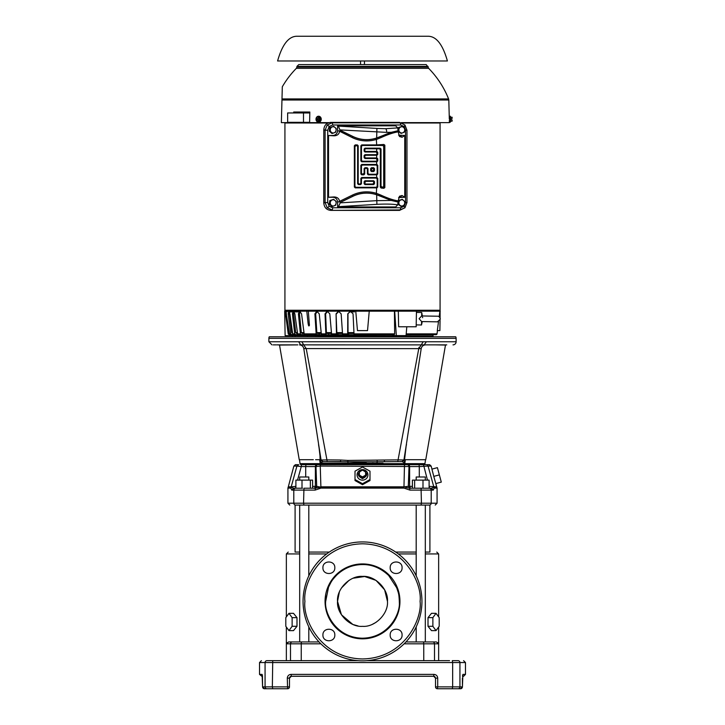 <?xml version="1.0" encoding="UTF-8"?>
<svg xmlns="http://www.w3.org/2000/svg" width="725" height="725" viewBox="0 0 725 725"><rect width="100%" height="100%" fill="white"/><g stroke="black" fill="none" stroke-linecap="round" stroke-linejoin="round"><path stroke-width="1.09" d="M429.907 552.069L425.312 552.069L429.907 552.069L429.907 505.08L416.195 505.08L416.195 575.877M416.195 552.069L395.714 552.069L416.195 552.069M293.09 488.152L295.564 488.224L295.809 486.357L291.196 486.838L296.924 466.084L293.861 466.075L288.296 486.838L291.196 486.838L288.142 487.236L287.925 488.106L287.925 503.204L289.792 505.08M421.941 601.378A59.441 59.441 0 0 1 362.5 660.819A59.441 59.441 0 0 1 303.059 601.378A59.441 59.441 0 0 1 362.5 541.928A59.441 59.441 0 0 1 421.941 601.378A59.441 59.441 0 0 0 362.5 541.928A59.441 59.441 0 0 0 303.059 601.378M425.539 459.704L411.709 459.704L425.539 459.704L424.95 463.638A1.251 1.251 0 0 1 423.717 464.698L419.041 464.698L423.717 464.698M424.95 463.638L300.05 463.638A1.251 1.251 0 0 0 301.283 464.698L301.419 464.698M302.633 464.698L361.15 464.698M364.004 464.698L366.85 464.698M369.75 464.698L423.491 464.698L427.469 480.113M399.23 608.683L399.946 601.378A37.446 37.446 0 0 1 362.128 638.825A37.446 37.446 0 0 1 325.063 600.626A37.446 37.446 0 0 1 362.872 563.932A37.446 37.446 0 0 1 399.946 601.378L399.23 594.074M399.312 602.112C400.553 612.951 389.071 638.009 362.138 638.199C335.204 637.474 324.229 612.199 325.679 601.378L328.534 587.168C331.443 581.414 331.243 580.906 336.907 574.907C344.203 568.047 352.858 564.603 362.872 564.558C372.179 564.503 380.779 568.146 388.682 575.487L396.738 587.83C398.605 593.811 398.886 593.05 399.321 601.378L399.312 602.112M446.754 344.873L446.763 344.873A4.368 4.368 0 0 0 445.476 345.064L436.187 344.873M446.763 344.873L436.785 344.873M435.861 344.873L430.088 344.873M441.616 344.873L426.01 344.873M452.998 344.873A3.118 3.118 0 0 0 456.116 341.756L456.116 338.321L268.884 338.321A3.118 3.118 0 0 1 269.301 336.763L455.699 336.763A3.118 3.118 0 0 1 456.116 338.321M456.116 341.756L426.354 341.756L424.197 344.873L424.913 344.919M295.129 335.92L295.129 336.763L430.496 336.763L429.871 336.763L429.871 335.92M262.432 675.401L262.595 686.874L265.069 686.874L265.069 662.541L259.523 662.541L259.523 674.395L262.541 676.86M262.595 686.874A1.876 1.858 90 0 0 264.453 688.75L262.577 686.874L262.106 674.395L259.523 674.395M286.357 627.053L286.357 660.665L284.173 660.665M425.312 553.945L438.643 553.945L438.643 616.884M438.643 627.053L438.643 643.818L436.396 641.942L405.955 641.942L416.195 641.942L416.195 626.88M438.027 642.531L438.407 642.984M308.805 626.88L308.805 641.942L319.045 641.942L288.604 641.942L286.357 643.818L286.973 642.531M299.688 553.945L286.357 553.945L286.357 616.884M308.805 641.942L299.688 641.942L299.688 505.08L295.093 505.08L295.093 552.069L299.688 552.069L295.093 552.069M308.805 575.877L308.805 505.08L299.688 505.08M436.396 641.942L425.312 641.942L425.312 505.08M433.287 490.1L431.438 488.224L429.436 488.224L429.191 486.357L436.704 486.838L437.075 488.106L434.175 488.106L433.287 490.1L409.906 490.1L404.015 488.106L320.985 488.106L315.094 490.1L291.713 490.1L290.825 488.106L287.925 488.106M334.814 567.748C335.149 575.414 322.598 575.414 322.924 567.748C322.598 560.081 335.149 560.081 334.814 567.748M334.814 635C335.149 642.667 322.598 642.667 322.924 635C322.598 627.333 335.149 627.342 334.814 635M402.076 635C402.402 642.667 389.851 642.667 390.186 635C389.851 627.333 402.402 627.342 402.076 635M402.076 567.748C402.402 575.414 389.851 575.414 390.186 567.748C389.851 560.081 402.402 560.081 402.076 567.748M416.195 480.113L416.195 476.996L425.312 476.996L425.312 480.113M299.688 480.113L299.688 476.996L308.805 476.996L308.805 480.113M362.5 469.619A5.447 5.265 180 0 1 367.947 474.884A5.447 5.265 180 0 1 362.5 480.149A5.447 5.265 180 0 1 357.053 474.884A5.447 5.265 180 0 1 362.5 469.619M369.986 479.533L362.5 483.711L355.014 479.533L355.014 471.177L362.5 467L369.986 471.177L369.986 480.548L362.5 484.699L355.014 480.548L355.014 472.192M325.77 594.074L325.054 601.378L325.77 608.683M362.5 470.181C368.137 472.99 368.137 475.808 362.5 478.618C356.863 475.808 356.863 472.99 362.5 470.181M300.05 463.638L299.461 459.704L313.291 459.704L299.461 459.704M315.611 459.704L319.634 459.704L320.16 463.175L319.997 455.971M383.081 463.175L348.045 463.175L358.114 462.65M358.866 462.613L366.179 462.613M372.55 463.03L373.402 463.076M423.219 459.704L404.541 459.704L406.263 445.014L403.907 460.157L404.84 463.175L405.366 459.704L404.84 463.175L402.085 461.58L403.934 459.994L421.153 348.979M339.336 592.071L337.533 601.378C336.463 588.972 350.093 575.342 362.5 576.411C374.907 575.342 388.537 588.972 387.467 601.378C388.537 613.785 374.907 627.415 362.5 626.337C350.093 627.415 336.463 613.785 337.533 601.378L341.43 614.764L352.703 624.343M353.438 624.633L357.996 625.929M372.568 624.225L376.03 622.349M425.765 459.704L445.476 345.064M416.476 379.148L407.522 436.849M425.53 344.873C423.201 345.064 421.76 346.296 421.216 348.571L403.934 459.994L402.402 461.662M406.48 445.032L406.462 444.57L406.48 445.032M426.354 341.756L268.884 341.756L268.884 338.321M289.592 677.494L289.483 678.138L291.35 676.271L433.65 676.271L434.864 676.715L433.65 676.271L435.517 678.138L434.973 676.824M462.496 676.271L462.604 675.392A1.876 1.858 90 0 0 462.894 674.395L462.423 686.874L462.405 678.138M291.078 676.289L290.136 676.715L291.078 676.289M289.928 676.923L289.511 677.803L289.928 676.923M262.396 675.392L262.106 674.395M434.955 676.797L433.65 676.271L433.949 674.395L291.051 674.395L291.35 676.271L290.68 676.398M291.051 674.395C288.804 674.576 287.553 675.827 287.29 678.138L289.483 678.138L289.483 686.874A1.876 1.876 0 0 1 287.608 688.75L287.29 678.138M433.949 674.395C436.242 674.612 437.492 675.854 437.71 678.138L435.517 678.138L435.517 686.874L437.71 686.874L437.392 688.75A1.876 1.876 0 0 1 435.517 686.874M264.453 688.75L287.608 688.75M437.71 678.138L437.71 686.874L452.654 686.874L452.654 662.541L265.069 662.541A1.876 1.84 -90 0 1 266.909 660.665C259.568 660.665 259.568 660.665 266.909 660.665L275.437 660.665M434.511 660.665L434.511 643.818L438.643 643.818L438.643 660.665L440.827 660.665M449.563 660.665L366.805 660.665M437.392 688.75L460.547 688.75A1.876 1.858 -90 0 0 462.405 686.874L460.547 688.75L452.264 688.75L460.547 688.75M462.894 674.395L465.477 674.395L465.477 662.541L452.654 662.541L452.264 660.665L458.091 660.665C465.432 660.665 465.432 660.665 458.091 660.665A1.876 1.84 90 0 1 459.931 662.541L459.931 686.874L462.405 686.874M358.195 660.665L272.736 660.665L272.346 686.874L289.483 686.874M299.688 641.942L288.604 641.942M428.004 626.291L432.87 626.291L436.033 630.623L431.502 630.623L428.004 626.291L428.004 617.646L431.502 613.323L436.033 613.323L432.87 617.646L428.004 617.646M288.967 613.323L293.498 613.323L296.996 617.646L296.996 626.291L293.498 630.623L288.967 630.623L285.804 626.291L285.804 617.646L288.967 613.323L292.13 617.646L292.13 626.291L288.967 630.623M425.312 641.942L416.195 641.942M436.033 630.623L439.196 626.291L439.196 617.646L436.033 613.323M432.87 617.646L432.87 626.291M329.286 552.069L308.805 552.069L329.286 552.069M296.996 626.291L292.13 626.291M296.996 617.646L292.13 617.646M437.075 488.106L437.075 503.204L431.203 503.204A1.876 1.84 90 0 1 429.363 505.08C437.148 505.08 437.148 505.08 429.363 505.08L295.637 505.08C287.852 505.08 287.852 505.08 295.637 505.08A1.876 1.84 90 0 1 293.797 503.204L287.925 503.204M296.507 488.224L302.506 488.224L302.008 488.251L302.008 480.113L295.891 480.113L295.891 488.224M409.58 488.224L409.906 490.1L409.607 488.224L421.062 488.224L409.607 488.224L405.42 487.354M315.094 490.1L315.393 488.224L303.938 488.224L303.567 503.204L421.433 503.204L421.062 488.224L429.363 488.224A1.876 1.84 90 0 1 431.203 490.1L431.203 503.204L421.433 503.204L421.062 505.08M433.468 486.792L433.804 486.838A1.876 1.858 -90 0 0 433.958 487.236L431.438 488.224M314.831 488.224L312.602 488.224L314.831 488.224A1.876 1.858 90 0 0 316.689 486.357L321.012 487.236L315.393 488.224M303.938 488.224L310.363 488.224L310.363 480.113L302.008 480.113M296.027 488.224L293.562 488.224L291.042 487.236A1.876 1.858 -90 0 0 291.196 486.838M291.713 490.1L293.562 488.224L295.564 488.224M404.015 488.106L403.97 486.983M408.873 466.501L320.251 466.084L320.894 486.838M422.494 488.224L414.637 488.224L414.637 480.113L412.398 480.113L412.398 488.224M409.027 466.574L409.616 466.574L409.616 486.357L408.311 486.357L409.027 466.574A1.876 1.858 -90 0 0 407.169 464.698L404.487 464.698L403.97 486.838L408.311 486.357L410.169 488.224M310.363 480.113L312.602 480.113L312.602 488.224L310.363 488.224M422.992 488.251L422.992 480.113L429.109 480.113L429.109 488.251M422.992 480.113L414.637 480.113M433.804 486.838L428.076 466.084L419.286 466.574L419.286 476.996M431.928 469.12L433.777 476.379L431.928 469.12L437.411 467.652L439.35 474.884L433.777 476.379L435.807 483.593L441.289 482.116L439.35 474.884M429.218 464.698L426.291 464.698L429.218 464.698L431.022 466.084L428.076 466.084A1.876 1.849 -90 0 0 426.291 464.698L423.491 464.698M407.758 464.698L419.041 464.698L419.286 466.574L409.616 466.574A1.876 1.858 -90 0 0 407.758 464.698L317.831 464.698L320.513 464.698L320.251 466.084L315.973 466.574L316.689 486.357L315.384 486.357A1.876 1.858 -90 0 1 313.526 488.224M369.986 472.192L369.986 480.548M291.296 486.475L295.691 470.543M297.531 480.113L301.265 466.574L296.924 466.084A1.876 1.849 90 0 1 298.709 464.698L295.782 464.698L298.709 464.698L296.924 466.084M425.312 464.698L426.291 464.698M355.014 480.548L355.014 479.533M362.5 484.699L362.5 483.711M295.782 464.698L293.978 466.084M320.513 464.698L317.242 464.698L315.384 466.574L315.384 486.357L312.602 486.357M305.714 476.996L305.714 466.574L301.265 466.574L301.509 464.698L305.959 464.698L301.283 464.698M317.242 464.698A1.876 1.858 -90 0 0 315.384 466.574L305.714 466.574L305.959 464.698L317.831 464.698M320.16 463.175L322.915 461.58L347.801 461.771L348.045 463.175L320.16 463.175L321.093 460.157L318.737 445.014L320.459 459.704C292.42 459.704 292.42 459.704 320.459 459.704L320.187 459.704M365.618 475.174L365.618 476.144L362.5 477.884L359.382 476.144L359.382 471.694L362.5 469.954L365.618 471.694L365.618 475.174L362.5 476.914L359.382 475.174M384.332 461.58L384.486 460.013L347.891 460.438L347.801 461.771L377.199 461.771L376.955 463.175L377.199 461.771L402.085 461.58L403.934 459.994L398.07 459.886L418.769 348.643L303.784 348.571L318.665 444.552M405.366 459.704L404.541 459.704M409.063 459.704L409.707 459.704M324.954 461.58L322.589 461.671M340.678 461.58L327.192 461.58L340.678 461.58L340.514 460.013L326.93 459.886L306.231 348.643L303.712 344.892L300.775 344.873L421.288 344.892L418.769 348.643L421.216 348.571M282.641 345.009L297.821 344.873L279.524 345.064L299.235 459.704L300.368 459.704M300.784 459.704L301.899 459.704M362.5 477.884L362.5 476.914M387.467 601.378L384.631 589.824L376.03 580.399M375.985 580.362L364.639 576.502L353.211 578.206M348.979 580.39L341.393 588.038M322.598 461.662L321.093 460.157L318.538 444.57M314.269 416.195L303.784 348.571L314.269 416.195M300.087 344.919L299.47 344.873C301.799 345.064 303.24 346.296 303.784 348.571M306.186 364.032L308.216 377.127M347.891 460.438L340.514 460.013M322.915 461.58L321.066 459.994L322.888 461.58L327.192 461.58L326.93 459.886L327.192 461.58M406.263 445.014L403.934 459.994M409.118 426.563L410.314 418.869M321.365 460.022L326.622 459.904M296.869 344.873L289.311 344.873M287.907 344.873L294.858 344.873M384.486 460.013L398.07 459.886L397.808 461.58M430.152 344.873L442.504 344.873M403.399 460.031L402.275 460.013M321.601 460.031L322.725 460.013M298.646 341.756L300.775 344.873C262.74 344.873 262.74 344.873 300.775 344.873L299.47 344.873M273.189 344.873L274.367 344.873M274.657 344.873L275.953 344.873M276.705 344.873L288.224 344.873M288.931 344.873L294.169 344.873M294.957 344.873L297.821 344.873M436.713 344.873L441.163 344.873M423.128 341.783L421.288 344.892L424.225 344.873M420.953 344.973L420.455 345.209M419.041 347.266L418.796 348.39M332.503 206.444L335.684 205.211L336.074 203.435A3.118 2.936 -90 0 1 330.428 203.961A3.118 2.936 -90 0 1 335.068 200.499A3.118 2.936 -90 0 1 336.074 203.435L336.264 201.659L333.672 199.339L329.839 200.571L329.25 204.124L331.851 206.444L332.503 206.444L329.902 204.124L330.491 200.571M329.902 204.124L329.25 204.124M333.672 199.339L329.839 200.571M284.925 123.005L327.908 123.005L284.925 123.005L284.925 310.237L284.925 122.634M402.375 123.005L440.075 123.005L402.375 123.005M452.11 119.978L451.802 121.184L450.37 121.22M450.37 117.178L450.37 119.199L450.37 116.236L449.745 116.236L449.745 122.163L450.37 122.163L450.37 119.199M452.047 120.948L452.11 119.96L450.941 119.67L450.941 118.728L452.11 118.42M452.11 120.386L452.11 121.175L452.11 120.386M452.11 118.438L451.802 117.214L452.11 118.438L451.802 117.214L450.406 117.214M452.11 118.021L452.11 117.223L452.11 118.021M450.941 119.199L450.406 119.199L450.406 121.184M332.648 207.776A2.184 0.743 90 0 1 332.032 209.924L327.192 207.758L325.099 202.556L327.736 202.556L329.168 206.253L332.648 207.776L400.626 207.776L404.106 206.253L405.538 202.556L405.538 130.21L406.97 130.21L406.97 202.556L404.949 207.758L399.557 210.377L330.727 210.377C326.531 209.933 324.22 207.468 323.794 203.009L323.794 129.757C324.22 125.289 326.531 122.833 330.727 122.38L399.557 122.38L404.949 125.008L406.942 130.21L404.795 124.854M330.727 122.38L332.032 122.833A2.184 0.743 90 0 1 332.648 124.99L329.168 126.503A2.184 0.526 -136.8 0 0 327.192 125.008L332.032 122.833L400.01 122.833A2.184 0.743 90 0 1 400.626 124.99L332.648 124.99M405.538 202.556L406.97 202.556L404.949 207.749L400.01 209.924L330.727 210.377M400.626 207.776A2.184 0.743 90 0 1 400.01 209.924L399.557 210.377M323.794 203.009L325.099 202.556L325.099 130.21L327.736 130.21L327.736 202.556M340.052 130.292L338.43 126.105L337.605 125.815L395.669 125.815L397.744 127.899L398.206 131.868C393.621 132.539 387.839 134.478 380.843 137.677L376.674 139.336A32.752 32.752 0 0 1 352.278 137.605L339.517 131.234L340.052 130.292L352.812 136.517A31.547 31.547 0 0 0 376.302 138.194L380.498 136.599L380.843 137.677M376.302 138.194L376.674 144.909L361.721 144.909L362.301 145.489L361.458 146.332L361.458 160.352L362.301 161.204L376.32 161.204L377.172 160.352L376.32 158.521L364.983 158.521L364.131 157.678L364.131 155.531L364.983 154.679L376.32 154.679L377.172 153.836L376.32 152.005L364.983 152.005L364.131 151.153L364.131 149.015L364.983 148.163L380.163 148.163L381.015 149.015L381.015 186.425L382.836 187.277L383.688 186.425L383.688 146.332L382.836 145.489L362.301 145.489M380.843 195.079C387.839 198.288 393.621 200.227 398.206 200.898L397.744 204.867L395.669 206.951L337.605 206.951L338.43 206.661L340.233 202.855L339.517 201.387L352.278 195.161A32.752 32.752 0 0 1 376.674 193.421L380.843 195.079L380.498 196.167L376.302 194.572A31.547 31.547 0 0 0 352.812 196.248L340.052 202.465M355.785 187.277L376.32 187.277L377.172 186.425L377.172 178.93L376.32 178.078L362.301 178.078L361.458 178.93L361.458 183.751L360.606 184.594L358.467 184.594L357.615 183.751L357.615 146.332L356.763 145.489L354.942 146.332L354.942 186.425L355.785 187.277L355.205 187.857L376.674 187.857L376.302 194.572M398.442 130.627L391.255 132.312L386.706 132.376L340.233 129.911M340.233 202.855L376.674 200.653L391.255 200.444L398.442 202.139M337.605 206.951L337.605 202.193C337.324 199.212 335.784 197.572 332.983 197.273L328.516 197.273L333.926 196.946C337.243 197.028 339.101 198.505 339.517 201.387M398.578 135.149L404.758 135.484L404.758 197.273L398.578 197.617M398.206 200.898L399.457 196.257L402.058 195.505L400.291 197.273M400.291 135.484L402.058 137.261L399.457 136.508L398.206 131.868M339.517 131.379C339.101 134.252 337.243 135.738 333.926 135.811L328.516 135.484L332.983 135.484C335.784 135.185 337.324 133.554 337.605 130.573L337.605 125.815M323.794 129.757L325.099 130.21L327.192 125.008M399.557 122.38L404.949 125.008A2.184 0.526 -43.2 0 1 404.106 126.503L400.626 124.99M382.836 145.489L383.86 144.474L384.839 145.19L383.688 146.332M376.32 152.005L376.9 151.425L377.761 152.259L377.172 152.857M377.172 153.836L377.761 154.425L376.9 155.268L376.32 154.679M376.32 158.521L376.9 157.941L377.761 158.784L377.172 159.373M377.172 160.352L377.761 160.941L376.9 161.784L376.32 161.204M376.32 165.046L376.9 164.457L377.761 165.3L377.172 165.889L376.32 165.046L362.301 165.046L361.458 165.889L361.458 173.393L362.301 174.236L364.131 173.393L364.131 168.572L364.983 167.72L367.131 167.72L367.974 168.572L367.974 173.393L368.826 174.236L376.32 174.236L377.172 173.393L377.172 165.889M377.172 173.393L377.761 173.982L376.9 174.825L376.32 174.236M376.32 178.078L376.9 177.498L377.761 178.332L377.172 178.93M377.172 186.425L377.761 187.023L376.9 187.857L376.32 187.277M383.688 186.425L384.839 187.576L383.86 188.292L382.836 187.277M381.015 149.015L380.317 149.703L379.51 148.815L380.163 148.163M381.858 187.277L381.114 188.02L380.317 187.123L381.015 186.425M373.067 181.341L373.647 180.761L374.49 181.603L373.91 182.183L373.067 181.341L365.563 181.341L364.711 183.171L365.563 184.014L373.067 184.014L373.91 182.183M373.067 168.3L373.647 167.72L374.49 168.572L373.91 169.152L372.079 168.3L371.236 170.13L373.067 170.982L373.91 169.152M367.974 168.572L367.394 169.152L366.542 168.3L367.131 167.72M373.91 183.171L374.49 183.751L373.647 184.594L373.067 184.014M365.563 184.014L364.983 184.594L364.131 183.751L364.711 183.171M360.606 184.594L360.026 184.014L360.878 183.171L361.458 183.751M357.615 183.751L358.195 183.171L359.047 184.014L358.467 184.594M361.458 178.93L360.878 178.35L361.721 177.498L362.301 178.078M361.458 165.889L360.878 165.309L361.721 164.457L362.301 165.046M364.131 157.678L364.711 157.098L365.563 157.941L364.983 158.521M364.131 151.153L364.711 150.573L365.563 151.425L364.983 152.005M361.458 146.332L360.878 145.752L361.721 144.909M364.983 154.679L365.563 155.268L364.711 156.111L364.131 155.531M364.983 148.163L365.563 148.743L364.711 149.595L364.131 149.015M371.236 169.152L370.656 168.572L371.499 167.72L372.079 168.3M364.983 167.72L365.563 168.3L364.711 169.152L364.131 168.572M364.131 173.393L364.711 173.973L363.868 174.825L363.288 174.236M362.301 174.236L361.721 174.825L360.878 173.973L361.458 173.393M364.711 182.183L364.131 181.603L364.983 180.761L365.563 181.341M373.91 170.13L374.49 170.71L373.647 171.562L373.067 170.982M372.079 170.982L371.499 171.562L370.656 170.71L371.236 170.13M355.205 187.857L354.353 187.005L354.942 186.425M354.942 146.332L354.353 145.752L355.205 144.909L355.785 145.489M356.763 145.489L357.353 144.909L358.195 145.752L357.615 146.332M362.301 161.204L361.721 161.784L360.878 160.932L361.458 160.352M368.826 174.236L368.246 174.825L367.394 173.973L367.974 173.393M377.761 154.425L377.761 152.259M380.317 149.703L380.317 187.123M376.9 151.425L365.563 151.425M365.563 148.743L379.51 148.815M364.711 150.573L364.711 149.595M376.9 157.941L365.563 157.941M365.563 155.268L376.9 155.268M364.711 157.098L364.711 156.111M377.761 160.941L377.761 158.784M361.721 161.784L376.9 161.784M360.878 145.752L360.878 160.932M383.86 144.474L376.674 144.909M384.839 187.576L384.839 145.19M381.114 188.02L383.86 188.292M374.49 183.751L374.49 181.603M364.983 184.594L373.647 184.594M364.131 181.603L364.131 183.751M373.647 180.761L364.983 180.761M360.878 178.35L360.878 183.171M354.353 145.752L354.353 187.005M357.353 144.909L355.205 144.909M358.195 183.171L358.195 145.752M360.026 184.014L359.047 184.014M376.9 177.498L361.721 177.498M377.761 187.023L377.761 178.332M374.49 170.71L374.49 168.572M371.499 171.562L373.647 171.562M370.656 168.572L370.656 170.71M373.647 167.72L371.499 167.72M364.711 173.973L364.711 169.152M367.394 169.152L367.394 173.973M365.563 168.3L366.542 168.3M361.721 174.825L363.868 174.825M368.246 174.825L376.9 174.825M360.878 165.309L360.878 173.973M376.9 164.457L361.721 164.457M377.761 173.982L377.761 165.3M402.058 137.261L404.758 135.484M404.758 197.273L402.058 195.505M340.233 202.474L352.848 196.321A31.456 31.456 0 0 1 376.674 194.78L391.255 200.444M391.255 132.312L376.674 137.977A31.456 31.456 0 0 1 352.848 136.436L352.278 137.605M328.516 135.484L328.516 197.273M340.233 130.292L352.848 136.436M399.112 200.571L398.523 204.124L401.115 206.444L404.296 205.211L404.686 203.435A3.118 2.936 -90 0 1 399.04 203.961A3.118 2.936 -90 0 1 403.68 200.499A3.118 2.936 -90 0 1 404.686 203.435L404.885 201.659L402.293 199.339L398.46 200.571L398.27 201.695M401.115 206.444L398.061 204.296M402.293 199.339L398.46 200.571M416.422 312.421L421.723 312.511L421.669 315.964L419.086 318.71L421.651 321.565L437.483 321.837L440.338 319.082C439.703 317.042 438.779 316.082 437.583 316.218L428.847 316.073L437.583 316.218M421.569 321.538L421.506 324.99L416.204 324.9M422.358 315.955L421.723 312.511M422.467 317.07L422.666 317.686M421.751 315.946L428.847 316.073L421.669 315.964M320.586 119.199L319.571 117.178L320.586 119.199L319.571 121.22L317.55 121.184M319.299 119.96L316.091 119.96L319.598 119.67L318.837 121.184L319.571 121.22M319.571 117.178L317.55 117.214M319.263 118.42L316.1 118.728L319.263 118.42A1.976 1.713 90 0 0 316.118 118.42M318.837 121.184L316.861 121.184L316.091 119.96M316.091 118.438L316.861 117.214L318.837 117.214L319.299 118.438M316.535 118.728L316.535 119.67L320.024 119.67L319.598 118.728M318.837 117.214L319.535 117.214M320.26 119.199L319.535 121.184M318.719 116.245A2.963 2.565 90 0 1 318.873 122.163A2.963 2.565 90 0 1 318.719 122.163M316.073 118.492A2.963 2.565 90 0 1 321.13 119.199A2.963 2.565 90 0 1 316.073 119.915M316.037 119.743A2.963 2.565 90 0 1 316.037 118.655M332.503 133.418L335.684 132.186L336.074 130.409A3.118 2.936 -90 0 1 330.428 130.935A3.118 2.936 -90 0 1 335.068 127.482A3.118 2.936 -90 0 1 336.074 130.409L336.264 128.642L333.672 126.322L329.839 127.555L329.25 131.107L331.851 133.418L332.503 133.418L329.902 131.107L330.491 127.555M329.902 131.107L329.25 131.107M333.672 126.322L329.839 127.555M323.749 202.637L323.794 130.128L323.821 203.671M433.133 334.669L433.024 335.92L291.948 335.603M406.208 333.862L437.012 333.862A0.933 0.933 0 0 1 436.087 334.669L406.136 334.669M284.798 311.17L284.898 310.237L440.102 310.237L440.111 317.922M343.759 334.669L344.049 335.294L348.408 335.294L348.281 334.669L342.843 334.669L342.535 333.862L347.692 333.862L347.773 313.834L349.695 311.886L351.027 311.886L353.048 313.834L354.017 333.862L394.645 333.862L394.436 311.17L284.689 311.17L285.115 335.603L292.175 335.603L292.103 334.669L289.139 334.669L288.215 333.862L285.188 311.17M440.229 311.17L416.449 311.17L416.168 326.776L398.632 326.776L398.315 311.17L416.449 311.17M306.793 311.17L308.016 322.688C308.415 325.851 308.877 326.703 309.403 325.226L308.333 311.17M440.066 320.233L439.885 330.609L437.302 330.609L438.507 321.664M292.51 332.612L291.794 332.612L292.673 333.418L291.794 332.612L289.411 313.834L288.178 313.834L288.496 311.886L289.828 313.834L292.692 333.862L294.722 333.862L292.429 313.834L293.054 311.886L289.891 311.886M297.449 332.612L295.737 332.612L296.552 333.418L295.737 332.612L293.589 313.834L292.429 313.834M326.322 312.212L326.975 311.913M369.233 311.17L367.53 330.609L357.47 330.609L355.767 311.17M342.508 333.418L337.098 333.418L336.835 332.612L336.074 313.834L337.877 311.886L339.164 311.886L341.158 313.834L342.535 333.862M338.276 311.886L336.482 313.834M333.337 334.669L333.754 335.294L337.895 335.294L337.632 334.669L331.996 334.669L331.552 333.862L336.454 333.862L336.074 313.834M326.259 334.669L321.891 334.669L321.329 333.862L325.851 333.862L326.259 334.669L328.271 335.294L328.153 333.418L331.515 333.418L326.794 333.418L326.395 332.612L325.625 313.834L325.036 313.834L326.667 311.886L327.872 311.886L329.803 313.834L331.552 333.862M327.256 311.886L325.625 313.834M327.99 335.294L324.166 335.294L323.631 334.669M301.093 334.669L301.89 335.294L304.228 335.294L303.521 334.669L298.464 334.669L297.622 333.862L300.395 333.862L298.41 313.834L299.325 311.886L293.67 311.886L294.858 313.834L297.622 333.862M294.214 311.886L293.589 313.834M297.558 333.418L296.552 333.418M304.101 333.418L302.062 333.418L301.328 332.612L302.117 333.418M296.389 334.669L297.232 335.294L298.954 335.294L298.174 334.669L293.58 334.669L292.692 333.862M288.913 311.886L289.728 311.886L289.411 313.834M293.317 334.669L294.187 335.294L295.238 335.294L294.404 334.669L290.399 334.669L289.474 333.862L290.716 333.862L288.178 313.834M439.912 311.17L439.16 316.743M287.037 311.886L285.967 311.886L289.474 333.862M295.238 335.294L295.836 335.294L295.619 334.669M298.954 335.294L299.516 335.294L299.307 334.669M304.228 335.294L304.745 335.294L304.554 334.551M337.895 335.294L338.022 333.418M348.408 335.294L348.498 333.418M349.894 311.886L347.773 313.834M353.99 333.418L348.027 333.418L347.973 313.834M347.692 333.862L347.819 334.669M336.454 333.862L336.717 334.669M325.851 333.862L325.036 313.834M316.154 333.862L316.689 334.669L304.917 334.669L304.156 333.862L316.154 333.862L314.913 313.834L316.345 311.886L317.441 311.886L319.236 313.834L321.329 333.862M300.494 311.886L299.325 311.886M300.377 311.886L299.461 313.834L298.41 313.834M303.993 332.612L301.328 332.612L299.461 313.834M300.395 333.862L301.138 334.669M293.67 311.886L293.054 311.886M294.722 333.862L295.537 334.669M290.716 333.862L291.586 334.669M285.967 311.886L288.478 333.862L289.139 334.669M394.436 311.17L398.315 311.17M394.69 311.17L396.33 335.603L406.054 335.603L406.807 326.776M317.106 311.886L315.674 313.834L316.843 332.612L317.369 333.418L316.843 332.621M307.391 335.603L294.495 335.603L293.571 334.751M300.123 311.886L301.555 313.834L304.156 333.862M321.284 333.418L317.369 333.418M319.743 335.92L354.679 335.603L319.707 335.603L319.136 333.418M394.645 333.862L394.246 334.669L354.181 334.669L354.017 333.862M396.33 335.603L392.796 335.603L392.769 334.669M318.465 335.92L318.42 334.669L316.689 334.669M292.411 335.92L292.302 334.669L289.384 334.669M354.643 334.669L354.688 335.92M307.309 334.669L307.418 335.92M354.416 311.886L349.695 311.886M399.112 127.555L398.523 131.107L401.115 133.418L404.296 132.186L404.686 130.409A3.118 2.936 -90 0 1 399.04 130.935A3.118 2.936 -90 0 1 403.68 127.482A3.118 2.936 -90 0 1 404.686 130.409L404.885 128.642L402.293 126.322L398.46 127.555L398.215 129.023M401.115 133.418L398.224 131.415M402.293 126.322L398.46 127.555M293.707 112.955L293.716 112.022L309.838 112.022L309.602 122.634L293.553 122.317M281.962 100.005L281.989 98.926L448.594 98.926L448.811 100.005L281.962 100.005L281.363 122.634L293.553 122.634M309.838 112.022L298.673 112.022L298.673 112.955M309.611 122.317L287.644 122.317L287.644 112.955L303.494 112.955L303.494 122.317M309.82 112.955L303.494 112.955M281.989 98.926L282.306 86.782A92.682 92.682 0 0 1 296.371 68.313L428.629 68.313L428.094 67.044L296.906 67.044L296.371 68.313M448.594 98.926A92.682 92.682 0 0 0 428.629 68.313M309.602 122.634L328.923 122.634M401.369 122.634L449.409 122.634L449.355 120.694M428.076 66.41L296.924 66.41L298.791 64.588L426.209 64.588L428.094 67.044M362.029 64.588L362.971 64.588M277.593 60.982C282.243 44.497 288.704 36.25 296.969 36.25L428.031 36.25C436.296 36.25 442.757 44.497 447.407 60.982L277.593 60.982M360.552 60.982L360.552 64.588M364.448 60.982L364.448 64.588M416.195 553.945L398.333 553.945M420.074 601.378C422.385 618.217 405.112 658.164 362.5 658.952C319.888 658.164 302.615 618.217 304.926 601.378C302.615 584.54 319.888 544.593 362.5 543.804C405.112 544.593 422.385 584.54 420.074 601.378M301.237 660.665L301.237 643.818L286.357 643.818M292.338 641.942A1.876 1.858 90 0 0 290.489 643.818L290.489 660.665M295.637 488.224A1.876 1.84 90 0 0 293.797 490.1L293.797 503.204L303.567 503.204L303.938 505.08M325.063 600.626A37.446 37.446 0 0 1 362.872 563.932A37.446 37.446 0 0 1 399.937 602.122M266.909 688.75A1.876 1.84 -90 0 1 265.069 686.874L272.346 686.874L272.736 688.75M452.264 688.75L452.654 686.874L459.931 686.874A1.876 1.84 90 0 1 458.091 688.75M423.763 660.665L423.763 643.818L404.124 643.818M320.876 643.818L301.237 643.818L301.482 641.942M432.662 641.942A1.876 1.858 -90 0 1 434.511 643.818L423.763 643.818L423.518 641.942M301.237 643.718L301.256 643.166M301.256 643.039L301.301 642.522M326.667 553.945L308.805 553.945M434.175 488.106L433.958 487.236L436.858 487.236M320.985 488.106L321.012 487.236L403.988 487.236M290.825 488.106L291.042 487.236M321.03 486.838L403.97 486.838M412.398 486.357L409.616 486.357A1.876 1.858 -90 0 0 411.474 488.224M377.199 461.771L377.109 460.438M303.712 344.892L301.872 341.783M405.538 130.21L404.106 126.503M404.106 206.253A2.184 0.526 43.2 0 1 404.949 207.749A2.184 0.526 43.2 0 1 404.949 207.758L404.795 207.912M329.168 206.253A2.184 0.526 136.8 0 1 327.192 207.758M380.453 136.499L380.498 136.599C387.621 133.472 393.566 131.542 398.342 130.826M398.342 201.94C393.566 201.215 387.621 199.293 380.498 196.167L380.453 196.267M352.278 195.161L352.848 196.321M386.706 132.376A3.743 1.278 -90 0 0 385.646 128.697L397.744 127.899M338.43 126.105L376.9 128.425L376.674 137.977M376.674 194.78L376.9 204.341L338.43 206.661M397.744 204.867C392.524 204.033 385.573 203.861 376.9 204.341M339.517 201.523L337.605 202.193M332.983 197.273L333.926 196.946M333.926 135.811L332.983 135.484M337.605 130.573L339.517 131.234M376.9 128.425L385.646 128.697M329.168 126.503L327.736 130.21M376.674 148.743L376.674 151.425M376.674 155.268L376.674 157.941M376.674 161.784L376.674 164.457M376.674 174.825L376.674 177.498M319.263 119.978A1.976 1.713 90 0 1 316.118 119.978M336.835 332.612L342.454 332.612M326.395 332.612L331.443 332.612M295.619 334.751L296.425 334.751M299.316 334.751L301.12 334.751M328.18 334.751L333.355 334.751M338.031 334.751L343.768 334.751M286.593 313.834L285.75 313.834M304.563 334.751L307.318 334.751M315.674 313.834L314.913 313.834M316.843 332.612L321.202 332.612M319.172 334.751L323.649 334.751M348.48 334.751L354.643 334.751M347.9 332.612L353.954 332.612M438.643 553.945L436.767 552.069M465.477 674.395L463.601 676.271M433.65 676.271L434.393 676.425M259.523 662.541L261.399 660.665M465.477 662.541L463.601 660.665M286.357 553.945L288.233 552.069M437.075 503.204L435.208 505.08M429.626 464.698L431.139 466.075L431.955 469.111M435.834 483.584L436.704 486.838M295.374 464.698L293.861 466.075M279.524 345.064L278.237 344.873M421.805 346.967L421.56 347.429M268.884 341.756L272.002 344.873M440.075 310.237L440.075 122.634M449.246 117.713L449.745 117.214M449.246 120.685L449.745 121.184M422.258 321.574L421.506 324.99M437.012 333.862L437.465 330.609M448.811 100.005L449.319 119.199M296.924 66.41L296.906 67.044"/></g></svg>
